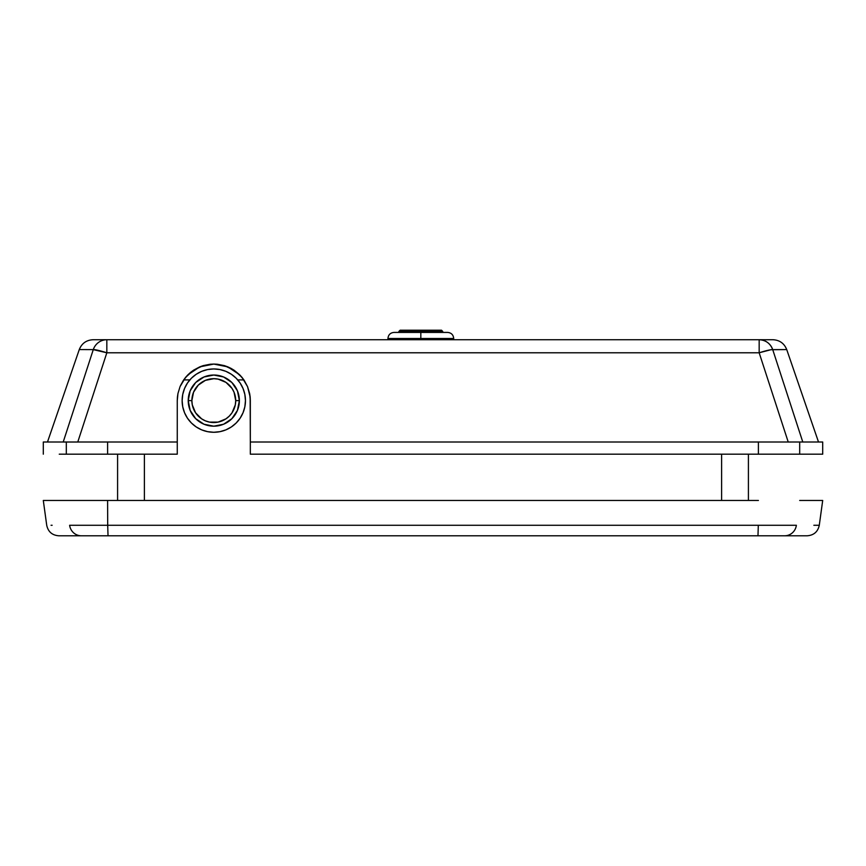 <?xml version="1.0" encoding="UTF-8"?>
<svg xmlns="http://www.w3.org/2000/svg" width="866" height="866" viewBox="0 0 866 866"><rect width="100%" height="100%" fill="white"/><g stroke="black" fill="none" stroke-linecap="round" stroke-linejoin="round"><path stroke-width="1.3" d="M43.3 500.461L107.601 500.461L107.698 525.272L758.302 525.272L69.626 525.272C39.067 525.272 39.067 525.272 69.626 525.272L69.626 525.272A12.178 11.799 90 0 0 81.317 535.783C51.256 535.783 51.256 535.783 81.317 535.783A12.178 11.799 -90 0 1 69.626 525.272L69.626 525.272C39.067 525.272 39.067 525.272 69.626 525.272L107.698 525.272L107.601 500.461L43.3 500.461L46.721 525.272C48.128 531.767 52.155 535.275 58.78 535.783L757.977 535.783L758.302 525.272L796.374 525.272C826.933 525.272 826.933 525.272 796.374 525.272C826.933 525.272 826.933 525.272 796.374 525.272A12.178 11.799 90 0 1 784.683 535.783L807.22 535.783C813.845 535.275 817.872 531.767 819.279 525.272L813.856 525.272L819.279 525.272L822.7 500.461L799.686 500.461L822.7 500.461M81.317 535.783L108.023 535.783L107.698 525.272L108.023 535.783L784.683 535.783C814.744 535.783 814.744 535.783 784.683 535.783A12.178 11.799 -90 0 0 796.374 525.272L758.302 525.272L757.977 535.783L784.683 535.783M109.603 535.783L107.763 535.783M758.237 535.783L756.397 535.783M758.399 500.461L107.601 500.461L758.399 500.461M51.062 525.272L52.144 525.272M743.299 535.783L756.592 535.783L743.299 535.783M109.408 535.783L122.701 535.783L109.408 535.783M117.592 454.185L117.592 500.461L117.592 454.185M144.384 500.461L144.384 454.185L144.384 500.461M721.616 454.185L721.616 500.461L721.616 454.185M183.689 379.903L189.838 379.903L183.689 379.903M237.749 379.903L243.898 379.903L237.749 379.903M748.408 500.461L748.408 454.185L748.408 500.461M822.7 442.006L822.7 454.185L822.7 442.006L799.686 442.006L822.7 442.006M249.625 393.478L247.546 386.626L249.625 393.478L250.328 400.612L250.328 454.185L250.328 442.006L250.328 454.185L822.7 454.185L799.686 454.185L799.686 442.006L799.686 454.185L758.399 454.185L758.399 442.006L250.328 442.006L250.328 454.185L758.399 454.185L758.399 442.006L799.686 442.006L250.328 442.006L250.155 397.029L247.546 386.626L242.036 377.424L234.091 370.226L224.402 365.647L213.794 364.077L203.185 365.647L193.497 370.226L185.551 377.424L180.041 386.626L177.963 393.478L177.259 400.612L177.259 454.185L177.259 442.006L43.3 442.006L66.314 442.006L66.314 454.185L177.259 454.185L177.259 400.612L177.963 393.478L180.041 386.626L177.963 393.478M59.256 454.185L66.314 454.185L66.314 442.006L107.601 442.006L107.601 454.185L107.601 442.006L177.259 442.006L177.259 454.185L59.256 454.185M180.453 385.662L183.419 380.304L180.041 386.626M64.69 454.195L65.61 454.185M772.905 339.721L93.106 339.721L106.832 339.721L106.832 352.787L759.168 352.787L759.168 339.721L106.832 339.721A14.614 14.311 90 0 0 93.279 349.626A14.614 14.311 -90 0 1 106.832 339.721L106.832 352.787A14.614 1.472 -162 0 0 93.279 349.626L106.832 352.787L759.168 352.787L770.935 349.723L786.729 349.583C784.217 343.358 779.606 340.067 772.905 339.721L759.168 339.721A14.614 14.311 90 0 1 772.721 349.626C770.275 343.369 765.75 340.067 759.168 339.721L759.168 352.787L788.222 442.017L802.782 442.006L772.721 349.626A14.614 1.472 162 0 0 759.168 352.787L788.222 442.006M63.218 442.006L93.279 349.626L79.282 349.572L93.279 349.626L63.218 442.017L77.778 442.017L106.832 352.787L77.778 442.006M785.051 349.604L772.721 349.626L802.782 442.006M177.941 393.565L177.465 396.736M177.411 397.245L177.259 400.612M187.89 374.837L185.66 377.295M185.508 377.489L183.473 380.228M199.7 366.903L193.616 370.15M193.367 370.323L190.682 372.315M190.574 372.402L188.03 374.697M183.419 380.304L187.965 374.772L199.808 366.848L213.794 364.077L210.362 364.229M210.07 364.261L203.326 365.604M203.055 365.69L199.949 366.794M227.639 366.794L224.511 365.679M224.24 365.593L217.485 364.261M217.204 364.229L213.88 364.077M239.525 374.675L234.231 370.323M233.95 370.139L231.125 368.44M230.941 368.342L227.888 366.903M244.093 380.196L242.079 377.479M241.917 377.284L239.622 374.772L244.169 380.304L247.546 386.626L244.169 380.304M250.328 400.514L250.177 397.245M250.122 396.725L249.657 393.608M213.794 364.077L227.78 366.848L239.622 374.772M239.373 400.612L235.714 400.612A21.921 21.921 0 0 1 213.794 422.532A21.921 21.921 0 0 1 191.873 400.612L188.225 400.612A25.569 25.569 0 0 0 213.794 426.18A25.569 25.569 0 0 0 239.373 400.612A25.569 25.569 0 0 1 213.794 426.18A25.569 25.569 0 0 1 188.225 400.612L190.163 410.397L195.705 418.689L204.008 424.232L213.794 426.18L223.58 424.232L231.882 418.689L237.425 410.397L239.373 400.612L237.425 390.815L231.882 382.523L223.58 376.981L213.794 375.032L204.008 376.981L195.705 382.523L190.163 390.815L188.225 400.612A25.569 25.569 0 0 1 213.794 375.032A25.569 25.569 0 0 1 239.373 400.612A25.569 25.569 0 0 0 213.794 375.032A25.569 25.569 0 0 0 188.225 400.612L191.873 400.612L193.54 392.222L198.292 385.11L205.404 380.358L213.794 378.691L218.07 379.102L225.972 382.382L232.023 388.423L234.047 392.222L235.714 400.612L235.292 404.887L232.023 412.79L229.295 416.102L225.972 418.83L218.07 422.11L209.518 422.11L205.404 420.854L201.616 418.83L195.564 412.79L192.295 404.887L191.873 400.612A21.921 21.921 0 0 1 213.794 378.691A21.921 21.921 0 0 1 235.714 400.612L239.373 400.612M240.12 383.01L236.18 378.215L240.12 383.01L243.043 388.488L244.851 394.431L245.457 400.612A31.663 31.663 0 0 1 213.794 432.275A31.663 31.663 0 0 1 182.131 400.612A31.663 31.663 0 0 1 213.794 368.948A31.663 31.663 0 0 1 245.457 400.612L244.851 406.782L243.043 412.725L240.12 418.202L236.18 422.998L240.12 418.202M236.18 378.215L231.384 374.274L236.18 378.215M196.203 374.274L191.408 378.215L187.467 383.01L191.408 378.215L196.203 374.274L201.681 371.352L207.613 369.555L213.794 368.948L219.975 369.555L225.907 371.352L231.384 374.274M187.467 418.202L191.408 422.998L196.203 426.938L191.408 422.998L187.467 418.202L184.545 412.725L182.737 406.782L182.131 400.612L182.737 394.431L184.545 388.488L187.467 383.01M231.384 426.938L236.18 422.998L231.384 426.938L225.907 429.861L219.975 431.658L213.794 432.264L207.613 431.658L201.681 429.861L196.203 426.938M442.743 332.414L442.743 331.44L420.822 331.44L420.822 332.414L447.614 332.414L420.822 332.414L420.822 338.498L453.697 338.498L420.822 338.498L420.822 339.721L420.822 338.498L387.946 338.498L387.946 339.721M387.946 338.498C388.304 334.796 390.328 332.771 394.03 332.414L447.614 332.414C451.316 332.771 453.34 334.796 453.697 338.498L420.822 338.498L420.822 331.44L442.743 331.44L398.901 331.44L420.822 331.44L420.822 330.217L441.519 330.217L420.822 330.217L420.822 331.44L398.901 331.44L400.124 330.217M442.743 331.44L441.519 330.217L400.514 330.217M420.822 330.217L400.124 330.217L420.822 330.217M420.822 338.498L387.946 338.498L420.822 338.498M43.3 442.006L43.3 454.185M47.489 442.006L79.271 349.583C81.783 343.358 86.394 340.067 93.095 339.721M818.511 442.006L786.729 349.583M453.697 338.498L453.697 339.721M398.901 331.44L398.901 332.414"/></g></svg>

